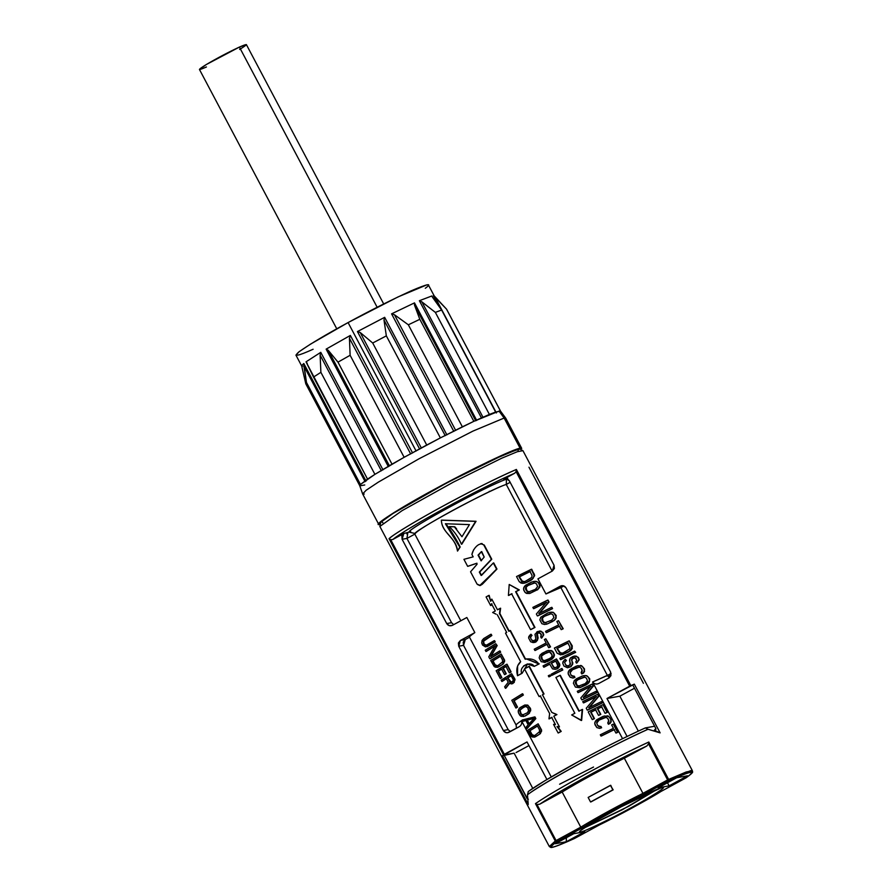 <?xml version="1.0" encoding="UTF-8"?>
<svg xmlns="http://www.w3.org/2000/svg" width="892" height="892" viewBox="0 0 892 892"><rect width="100%" height="100%" fill="white"/><g stroke="black" fill="none" stroke-linecap="round" stroke-linejoin="round"><path stroke-width="1.34" d="M573.801 833.674L555.303 843.732L566.242 841.769L584.739 831.712L573.801 833.674L584.739 831.712L566.242 841.769L566.465 836.774L566.242 841.769L555.303 843.732L573.801 833.674M676.682 777.757L658.184 787.814L669.123 785.852L687.632 775.795L676.682 777.757L687.632 775.795L669.123 785.852L667.484 782.763L669.123 785.852L658.184 787.814L676.682 777.757M647.258 727.571L654.616 726.244L645.295 727.928L648.038 729.277L645.295 727.928L647.258 727.571M648.071 729.288L660.125 732.867L634.323 684.142L632.774 684.989L655.843 728.552L655.665 730.024L654.249 730.336L660.125 732.867L654.249 730.336L655.598 730.091M528.354 799.21L527.049 798.552L503.98 754.978L502.43 755.825L528.231 804.551L527.473 794.783M506.255 484.445L506.5 479.149C486.497 486.051 407.912 528.666 409.071 532.1L403.808 533.505L401.857 535.78L402.102 539.292L406.93 538.422L414.925 534.074C409.205 533.204 490.043 489.273 506.255 484.445L552.159 571.125L506.255 484.445L510.146 482.327L506.255 484.445C499.71 486.162 464.453 503.623 443.168 515.732C424.904 526.012 415.494 532.123 414.925 534.074L406.93 538.422L451.553 622.694L406.93 538.422L402.102 539.292L446.725 623.564L449.222 625.649L452.422 625.325C450.07 626.307 448.163 625.716 446.725 623.564L451.553 622.694L453.682 624.645L451.553 622.694L446.725 623.564L402.102 539.292L403.808 533.505L392.859 539.459L390.752 539.738L504.348 754.286L527.038 741.954L546.919 779.496L527.038 741.954L502.43 755.825L514.115 753.16L532.758 788.361L514.115 753.16L503.98 754.978L527.607 799.098M645.295 727.928C628.548 735.521 609.916 744.775 589.411 755.702C564.982 768.625 536.159 785.339 528.354 791.494L527.44 794.805L528.354 791.494C537.274 784.949 554.333 774.791 579.532 761.021M654.962 730.414L654.249 730.336L655.843 728.552L632.774 684.989L634.323 684.142L606.984 698.503L627.076 736.457L606.984 698.503L619.851 696.184L606.984 698.503L629.674 686.171L516.067 471.623L515.676 472.37M574.325 838.558L574.459 838.502C551.033 849.106 545.19 850.154 556.92 841.658L581.974 828.044L556.92 841.658C545.603 849.931 551.446 848.883 574.459 838.502L599.513 824.877C622.973 813.214 643.455 802.075 660.95 791.483L686.004 777.869C697.321 769.595 691.478 770.643 668.476 781.024L643.422 794.649C619.951 806.312 599.469 817.451 581.974 828.044C600.193 817.039 620.676 805.911 643.422 794.649L668.476 781.024C691.891 770.42 697.734 769.372 686.004 777.869L686.271 777.69M662.288 787.58C668.498 785.796 650.926 797.113 630.332 808.163C610.541 819.068 583.212 832.147 580.647 831.946C574.426 833.73 591.998 822.413 612.592 811.363C632.395 800.458 659.723 787.38 662.288 787.58L661.295 787.926L662.288 787.58M640.4 794.616L642.942 793.356L624.333 758.211C600.584 770.019 579.856 781.292 562.161 792.007L580.77 827.152L556.073 840.565L536.995 804.528L539.682 804.216L562.161 792.007L539.682 804.216C560.756 789.989 610.764 762.816 646.812 746.002L648.551 743.895L648.818 742.021C611.299 759.36 556.463 789.152 535.468 803.625L536.995 804.528L556.073 840.565L580.77 827.152L562.161 792.007C575.485 783.689 605.099 767.599 624.333 758.211L646.812 746.002L624.333 758.211L642.942 793.356L667.629 779.931L648.551 743.895L646.812 746.002C629.295 754.175 609.537 764.221 587.538 776.14C565.762 788.015 549.818 797.37 539.682 804.216L539.682 804.227M606.103 676.147L607.497 675.645L609.336 677.73L607.497 675.645L560.878 587.605L563.911 585.955L545.937 593.972L537.932 578.852L552.349 571.025L537.932 578.852L545.937 593.972L560.354 586.133L562.908 585.676L560.354 586.133C562.707 585.163 564.614 585.754 566.052 587.906L610.663 672.167L566.052 587.906L563.554 585.821L561.592 585.698L545.937 593.972L560.878 587.605L607.497 675.645L611.143 673.672L592.556 682.012C594.462 684.197 596.703 684.61 599.246 683.239L608.968 677.965L610.92 675.679L610.663 672.167L608.968 677.965L599.246 683.239C596.703 684.643 594.473 684.231 592.556 682.012L622.549 738.676L592.556 682.012L604.921 676.593M657.259 789.297L622.159 809.791L584.416 827.865L628.682 806.29L657.259 789.297M518.765 726.991C521.318 725.586 522.221 723.468 521.463 720.658C522.221 723.501 521.318 725.609 518.765 726.991L509.042 732.265C506.689 733.246 504.783 732.655 503.344 730.503L458.722 646.232L460.428 640.445L458.399 642.976L458.722 646.232L463.55 645.362L463.227 642.106L465.256 639.575L460.428 640.445L474.845 632.606C470.865 635.305 469.103 636.843 469.549 637.245C469.136 636.81 470.898 635.271 474.845 632.606L460.428 640.445L465.256 639.575L469.549 637.245L465.256 639.575L463.55 645.362L508.172 729.634L463.55 645.362L458.722 646.232L503.344 730.503L508.172 729.634L510.302 731.585L508.172 729.634L503.344 730.503L505.842 732.588L507.804 732.711L519.356 726.623M638.326 731.094L619.851 696.184L634.491 688.234L619.851 696.184L638.326 731.094M516.067 752.547L528.967 745.589L516.067 752.547M528.198 592.087L525.979 589.266L526.102 587.304L527.908 585.598L534.007 582.889L527.908 585.598L526.102 587.304L526.893 590.972L529.736 591.987L527.25 591.753L525.578 589.333L525.7 587.382L527.507 585.676L534.799 582.922L536.571 583.948L537.597 586.68L535.378 589.367L528.198 592.087L535.378 589.367L537.597 586.68L536.571 583.948L534.799 582.922L527.507 585.676M537.653 582.097L538.958 582.933L537.653 582.097L538.958 582.933L540.095 585.877L537.475 589.902L539.883 587.048L539.861 584.65L537.653 582.097L534.765 581.328L531.52 582.086L525.399 585.364L523.66 587.861L523.771 590.248L525.544 592.879L529.714 593.503L538.623 588.608L539.861 584.65L538.556 583.011L539.693 585.955M522.745 581.818L519.412 576.845L530.394 571.46L519.412 576.845L521.452 580.703L524.295 581.718L521.798 581.472L519.01 576.912L529.993 571.538L532.033 575.385L531.844 577.358L525.232 581.394L522.745 581.818L525.232 581.394L531.844 577.358L532.033 575.385L529.993 571.538L519.01 576.912L521.798 581.472M532.111 579.376L526.313 582.599L531.019 580.291L524.674 583.145L521.162 583.156L519.244 581.684L516.524 576.544L531.699 569.23L534.654 575.596L532.033 579.622L534.654 575.596L531.298 569.308L516.524 576.544L519.244 581.684L522.823 583.401L525.912 582.677L533.182 578.328L534.419 574.37L531.298 569.308L534.252 575.674M485.471 646.89L482.539 645.05L481.725 642.987L482.07 640.467L481.725 642.987L482.539 645.05L485.471 646.89L494.848 642.006L494.168 640.724L486.084 645.351L484.456 644.961L483.33 643.377L483.598 640.646L483.575 641.404L484.345 639.876L491.447 635.583L490.767 634.301L483.665 638.594L490.767 634.301L491.447 635.583L483.598 640.646M495.015 645.853L488.783 656.824L489.797 658.753L500.289 652.286L499.609 651.004L490.578 656.523L496.766 645.652L495.751 643.723L485.259 650.19L485.939 651.472L495.015 645.853L485.939 651.472L485.259 650.19L495.751 643.723L496.766 645.652L490.578 656.523L499.609 651.004L500.289 652.286L489.797 658.753L488.783 656.824L495.015 645.853M500.858 656.055L493.031 660.872L495.071 664.718L497.379 665.833L495.339 665.521L492.629 660.939L500.457 656.122L502.497 659.98L502.597 661.897L497.959 665.577L496.097 665.889L497.959 665.577L502.597 661.897L502.497 659.98L500.457 656.122L492.629 660.939L494.67 664.796L496.51 665.811L494.67 664.796L492.629 660.939L500.858 656.055M497.435 667.327L494.201 666.536L490.7 660.459L501.192 654.003L504.649 660.281L503.913 659.143L504.627 661.418L503.032 663.893L504.248 660.348L501.192 654.003L490.7 660.459L495.071 667.127L497.435 667.327L501.995 664.796L498.639 666.859M498.07 671.219L501.549 669.033L504.493 674.608L505.853 673.772L502.898 668.208L505.898 666.402L509.299 672.824L510.715 671.988L506.634 664.284L496.153 670.739L500.234 678.455L501.471 677.641L498.07 671.219L501.471 677.641L500.234 678.455L496.153 670.739L506.634 664.284L511.116 671.921L507.035 664.206L511.116 671.921L509.299 672.824L505.898 666.402L502.898 668.208L505.853 673.772L504.493 674.608L501.549 669.033L498.07 671.219M505.842 688.234L504.649 686.807L508.239 682.235L506.31 678.6L501.817 681.443L506.31 678.6L508.239 682.235L504.649 686.807L505.441 688.301L509.365 683.25L511.517 683.919L513.235 683.161L514.673 680.05L511.629 673.705L501.137 680.161L501.817 681.443L501.137 680.161L511.629 673.705L514.673 680.05L513.235 683.161L511.517 683.919L509.365 683.25L505.842 688.234L509.767 683.172M507.66 677.764L511.127 675.69L513.279 679.76L513.145 681.243L510.38 682.347L507.66 677.764L510.38 682.347L512.554 681.878L513.279 679.76L511.127 675.69L507.66 677.764L511.473 682.425L509.811 681.834L507.66 677.764M511.529 675.612L508.061 677.697L511.529 675.612M517.851 665.555L520.66 661.719L505.508 633.097L506.678 632.439L497.323 614.778L506.678 632.439L505.508 633.097L520.66 661.719C517.014 664.941 515.966 669.613 517.538 675.735L521.731 673.337C518.62 666.313 530.729 660.481 534.252 666.391L538.824 663.927C535.601 659.712 531.052 658.14 525.176 659.221L510.023 630.588L508.83 631.246L499.475 613.584L500.211 608.288L497.468 609.793L491.804 599.101L490.7 601.342L488.783 595.432L486.084 596.938L490.633 605.545L491.503 603.784L495.316 610.987L492.64 612.481L496.086 614.175M515.877 708.003L517.126 707.189L513.725 700.766L522.957 695.113L522.277 693.831L511.796 700.287L515.877 708.003L511.796 700.287L522.277 693.831L523.359 695.046L522.679 693.753L523.359 695.046L513.725 700.766L517.126 707.189L515.877 708.003M525.656 706.352L521.263 708.761L520.092 710.355L521.151 713.968L523.448 715.083L520.75 714.046L519.679 710.422L524.217 706.765L526.18 706.442L527.674 707.512L528.8 710.222L527.395 712.764L522.177 715.139L527.395 712.764L528.666 711.147L527.674 707.512L525.254 706.431M529.112 713.143L530.316 709.597L528.276 705.75L524.808 705.003L520.181 707.546L524.808 705.003L528.276 705.75L530.316 709.597L529.514 713.065L524.708 716.109L528.075 714.046M523.515 716.577L520.27 715.785L518.598 713.143L518.196 710.812L519.211 708.438L518.23 711.939L519.501 714.849L521.14 716.376L524.686 716.12M534.52 716.956L522.221 719.989L522.902 721.282L525.879 720.513L528.153 724.795L526.079 727.27L526.759 728.552L535.434 718.673L534.531 716.956L535.836 718.595L534.932 716.889L535.836 718.595L526.759 728.552L526.079 727.27L528.153 724.795L525.879 720.513L522.902 721.282L522.221 719.989L534.531 716.956M528.911 724.036L526.871 720.178L534.029 718.372L528.911 724.036L534.029 718.372L526.871 720.178L528.911 724.036M527.272 720.112L529.313 723.958L526.871 720.178L534.431 718.305L527.272 720.112M537.82 725.865L529.993 730.671L532.033 734.529L534.33 735.644L532.301 735.32L529.592 730.749L537.419 725.932L539.459 729.79L539.548 731.708L534.921 735.387L533.059 735.699L534.921 735.387L539.548 731.708L539.459 729.79L537.419 725.932L529.592 730.749L531.632 734.607L533.461 735.621L531.632 734.607L529.592 730.749L537.82 725.865M534.397 737.138L531.164 736.346L527.663 730.269L538.155 723.813L541.611 730.091L540.875 728.954L541.589 731.228L539.995 733.692L541.21 730.158L538.155 723.813L527.663 730.269L532.022 736.937L534.397 737.138L538.958 734.607L535.601 736.669M549.639 713.589L540.284 695.927L539.114 696.585L524.451 668.889L529.369 666.313L544.031 693.998L528.967 666.38L544.031 693.998L542.436 694.734L551.791 712.396L556.942 714.603L553.798 716.187L559.462 726.88L553.798 716.187L556.541 714.682L551.791 712.396L542.436 694.734L543.629 694.076L528.967 666.38L524.451 668.889L539.114 696.585L540.284 695.927L549.639 713.589L548.97 718.874L551.646 717.38L555.46 724.594L553.553 724.371L558.113 732.979L560.812 731.473L557.021 726.612L559.462 726.88L553.798 716.187L559.462 726.88L557.021 726.612L560.812 731.473L558.113 732.979L553.553 724.371L555.46 724.594L551.646 717.38L548.97 718.874M549.673 675.032L548.29 675.768L548.859 676.838L550.241 676.103L549.673 675.032L550.643 676.024L549.673 675.032L550.643 676.024L548.859 676.838L548.29 675.768L549.673 675.032M574.849 713.277L571.672 714.949L581.238 720.513L582.164 709.486L578.875 711.18L559.92 675.367L555.894 677.463L574.849 713.277L555.894 677.463L559.92 675.367L578.875 711.18L582.164 709.486L581.238 720.513L582.576 709.419L581.64 720.435L571.672 714.949L574.849 713.277M557.868 668.431L559.462 666.525L556.708 669.022L557.868 668.431L555.337 669.334L552.538 668.877L549.639 664.094L543.752 667.205L549.639 664.094L552.538 668.877L555.337 669.334L557.467 668.498L559.485 665.287L556.485 658.932L543.072 665.911L543.752 667.205L543.072 665.911L556.485 658.932L559.485 665.287M551.356 663.202L555.705 660.961L557.901 665.822L556.786 667.216L554.133 667.762L551.356 663.202L554.133 667.762L556.786 667.216L557.857 665.031L555.705 660.961L551.356 663.202L553.91 667.205L555.337 667.829L553.508 667.272L551.356 663.202M551.635 675.367L562.384 670.059L561.592 668.565L551.078 674.296L551.635 675.367L551.078 674.296L561.592 668.565L562.785 669.992L561.993 668.487L562.785 669.992L551.635 675.367M613.272 724.126L611.611 724.906L613.428 728.34L600.305 734.785L600.985 736.067L614.109 729.623L615.926 733.046L617.576 732.265L613.272 724.126L617.978 732.187L613.272 724.126L617.978 732.187L615.926 733.046L614.109 729.623L600.985 736.067L600.305 734.785L613.428 728.34L611.611 724.906L613.272 724.126M599.502 726.779L600.94 726.467L601.621 727.749L600.539 726.534L601.621 727.749L599.981 728.296L601.621 727.749L599.58 728.374L596.859 727.571L594.975 724.717L594.852 722.342L596.603 719.844L602.724 716.555L595.611 720.881L594.708 723.501L596.859 727.571L599.58 728.374L601.219 727.827L600.539 726.534L597.807 725.742L596.637 722.799L598.699 720.145L603.405 717.837L606.002 717.391L607.775 718.428L608.913 721.372L607.753 722.999L608.433 724.282L610.797 721.806L610.775 719.409L608.857 716.577L604.508 715.986M543.183 654.483L548.736 651.874L543.183 654.483L541.555 656.166L542.425 659.824L545.123 660.861L543.652 660.95L541.11 658.184L541.154 656.233L547.064 652.331L549.427 651.929L551.1 652.977L552.17 655.698L551.278 657.516L545.96 660.559L543.652 660.95L550.241 658.329L551.925 656.635L552.003 654.683L549.427 651.929L542.782 654.561L540.942 657.181L542.024 659.89L543.652 660.95L541.11 658.184L541.154 656.233L542.169 655.297M598.521 715.373L600.416 714.447L597.462 708.884L601.643 706.865L605.044 713.288L607.039 712.351L602.947 704.635L588.174 711.872L592.255 719.576L594.061 718.673L590.66 712.251L595.577 709.809L598.521 715.373L595.577 709.809L590.66 712.251L594.061 718.673L592.255 719.576L588.174 711.872L602.947 704.635L607.441 712.273L603.36 704.568L607.441 712.273L605.044 713.288L601.643 706.865L597.462 708.884L600.416 714.447L598.521 715.373M553.185 657.627L552.248 658.653L554.043 655.007L552.862 652.074L550.955 650.602L547.944 650.513L542.102 653.279L539.916 655.252L539.158 657.85L541.199 661.697L545.123 662.366L553.586 657.549L545.123 662.366L541.199 661.697L539.158 657.85L539.916 655.252L546.383 651.048M556.106 660.894L551.758 663.135L556.106 660.894M596.202 696.585L586.245 708.237L587.271 710.155L602.044 702.929L601.364 701.636L588.698 707.813L598.532 696.284L597.506 694.355L582.732 701.591L583.413 702.874L596.202 696.585L583.413 702.874L582.732 701.591L597.506 694.355L598.532 696.284L588.698 707.813L601.364 701.636L602.044 702.929L587.271 710.155L586.245 708.237L596.202 696.585M590.76 686.305L580.803 697.957L581.829 699.886L596.603 692.649L595.923 691.367L583.257 697.533L593.091 686.004L592.065 684.086L577.291 691.311L577.971 692.605L590.76 686.305L577.971 692.605L577.291 691.311L592.065 684.086L593.091 686.004L583.257 697.533L595.923 691.367L596.603 692.649L581.829 699.886L580.803 697.957L590.76 686.305M545.837 638.795L544.365 639.553L546.183 642.976L534.23 649.209L534.91 650.502L546.863 644.258L548.669 647.681L550.141 646.934L545.837 638.795L550.542 646.867L545.837 638.795L550.542 646.867L548.669 647.681L546.863 644.258L534.91 650.502L534.23 649.209L546.183 642.976L544.365 639.553L545.837 638.795M578.083 686.316L575.875 683.484L575.987 681.533L577.793 679.816L583.892 677.106L577.793 679.816L575.987 681.533L576.778 685.19L579.622 686.204L577.135 685.97L575.463 683.551L575.585 681.599L577.392 679.894L584.684 677.139L586.457 678.165L587.493 680.897L585.264 683.584L578.083 686.316L585.264 683.584L587.583 681.778L587.493 680.897L586.457 678.165L584.684 677.139L577.392 679.894M588.508 682.826L589.579 680.172L588.441 677.229L586.423 675.768L583.123 675.735L576.711 678.6L574.292 680.618L573.389 683.239L575.429 687.096L579.599 687.721L588.91 682.748L589.367 681.343L587.839 683.807L579.599 687.721L575.429 687.096L573.389 683.239L574.292 680.618L581.852 676.158M572.865 676.459L574.292 676.147L574.972 677.429L573.891 676.214L574.972 677.429L573.333 677.976L574.972 677.429L572.932 678.054L570.222 677.251L568.327 674.397L568.215 672.022L569.955 669.513L576.076 666.235L568.973 670.55L568.07 673.181L570.222 677.251L572.932 678.054L574.571 677.507L573.891 676.214L571.159 675.422L569.988 672.479L572.062 669.825L576.756 667.517L579.354 667.071L581.127 668.108L582.275 671.04L581.105 672.679L581.785 673.962L584.16 671.486L584.137 669.089L582.208 666.246L577.871 665.666M542.124 637.434L543.384 634.881L542.548 632.584L540.753 631.324L537.854 631.458L534.966 634.312L535.869 638.761L535.022 640.579L533.104 641.036L531.476 639.977L530.394 637.267L531.621 635.517L530.941 634.234L528.878 636.42L528.61 637.936L530.651 641.783L534.576 642.452L537.575 639.241L536.917 633.855L539.225 632.651L541.466 634.769L540.686 636.81L541.366 638.092L540.786 633.487L538.244 632.885L536.672 634.792L537.575 639.241M576.444 663.102L575.764 661.819L576.723 660.548L575.764 661.819L576.444 663.102L577.302 662.422L578.808 659.824L578.573 658.597L577.224 656.824L574.337 656.055L570.479 657.917L569.497 660.559L570.467 663.86L568.561 666.157L565.718 665.142L564.658 662.422L566.041 660.649L565.361 659.366L564.246 660.192L562.74 663.113L563.911 666.045L567.49 667.774L570.467 666.826L572.285 664.317L571.794 658.898L574.37 657.649L576.02 658.474L576.723 660.548L575.362 657.984L572.642 658.218M575.284 652.387L574.604 651.104L559.83 658.341L560.51 659.623L575.686 652.32L574.604 651.104L575.284 652.387L560.51 659.623L559.83 658.341L574.604 651.104L575.284 652.387M560.622 653.334L557.277 648.361L568.26 642.976L557.277 648.361L559.317 652.219L562.161 653.234L559.674 653L556.876 648.439L567.858 643.054L569.899 646.912L569.72 648.874L563.108 652.911L560.622 653.334L563.108 652.911L569.72 648.874L569.899 646.912L567.858 643.054L556.876 648.439L559.674 653M571.047 649.844L571.884 645.964L569.163 640.824L554.389 648.06L557.11 653.2L560.689 654.918L568.483 651.885L572.307 648.294L570.378 650.826L560.689 654.918L557.11 653.2L554.389 648.06L569.163 640.824L572.118 647.191M558.515 620.698L556.853 621.479L558.671 624.913L545.547 631.358L546.227 632.64L559.351 626.195L561.157 629.618L562.819 628.838L558.515 620.698L563.22 628.76L558.515 620.698L563.22 628.76L561.157 629.618L559.351 626.195L546.227 632.64L545.547 631.358L558.671 624.913L556.853 621.479L558.515 620.698M544.521 622.928L542.314 620.096L542.425 618.145L544.231 616.439L550.331 613.718L544.231 616.439L542.425 618.145L543.217 621.813L546.06 622.828L543.574 622.594L541.912 620.174L542.024 618.212L543.83 616.506L551.122 613.752L552.895 614.789L553.932 617.509L551.702 620.196L544.521 622.928L551.702 620.196L553.932 617.509L552.895 614.789L551.122 613.752L543.83 616.506M554.947 619.438L556.017 616.785L553.977 612.938L551.1 612.157L547.855 612.916L540.742 617.231L539.838 619.862L541.879 623.709L544.588 624.512L547.688 623.787L553.876 620.486L556.218 617.888L554.278 620.419L547.688 623.787L544.588 624.512L541.879 623.709L539.838 619.862L540.742 617.231L548.29 612.771M546.317 602.368L536.36 614.019L537.385 615.937L552.159 608.712L551.479 607.419L538.813 613.596L548.647 602.067L547.621 600.138L532.847 607.374L533.528 608.656L546.317 602.368L533.528 608.656L532.847 607.374L547.621 600.138L548.647 602.067L538.813 613.596L551.479 607.419L552.159 608.712L537.385 615.937L536.36 614.019L546.317 602.368M515.621 591.697L518.91 590.013L509.209 584.472L508.418 595.466L511.595 593.793L530.55 629.607L534.576 627.511L515.621 591.697L534.977 627.444L515.621 591.697L519.311 589.935L515.621 591.697M536.939 581.484L533.304 581.506M537.553 589.657L529.714 593.503L526.603 593.436L524.686 591.953L523.504 589.021L524.407 586.401L531.966 581.941M533.238 581.517L535.769 581.328M525.433 588.33L527.25 591.753M484.345 639.876L491.849 635.517L491.169 634.234L491.849 635.517L483.174 641.471L483.787 644.236L486.084 645.351L494.168 640.724L494.848 642.006L487.757 646.299M482.07 640.467L483.665 638.594M486.954 646.7L495.25 641.939L494.569 640.657L495.25 641.939L486.954 646.7M485.616 645.262L483.33 643.377L483.575 641.404L484.189 644.169L486.486 645.284L485.616 645.262M490.979 656.445L497.178 645.574L495.751 643.723L497.178 645.574M486.341 651.394L495.417 645.775L486.341 651.394M490.199 658.675L500.691 652.219L500.011 650.937L500.691 652.219L490.199 658.675M503.032 663.893L501.995 664.796M497.836 667.261L503.434 663.815L497.836 667.261M502.118 662.745L502.72 660.972M500.635 678.377L501.873 677.574L498.472 671.141L501.951 668.967L498.472 671.141L501.873 677.574L500.635 678.377M504.894 674.53L506.255 673.705L502.898 668.208L506.299 666.335L503.3 668.141L506.255 673.705L504.894 674.53M509.7 672.758L511.116 671.921L509.7 672.758M511.919 683.841L513.825 682.525L512.722 683.64M515.074 679.983L514.751 678.767L514.227 682.458M514.751 678.767L511.629 673.705L514.751 678.767M502.218 681.376L506.723 678.522L502.218 681.376M500.557 608.6L499.475 613.584L508.83 631.246L510.023 630.588L525.176 659.221L526.436 658.92L538.824 663.927L534.252 666.391L527.362 663.994L523.649 665.9M491.804 599.101L497.468 609.793L500.613 608.221L499.877 613.506L509.232 631.179L499.877 613.506M492.64 612.481L495.316 610.987L491.503 603.784L490.633 605.545L486.084 596.938L489.184 595.365L490.7 601.342L491.202 600.316M491.035 605.478L491.905 603.706L491.035 605.478M521.731 673.337L517.538 675.735L522.132 673.27L517.538 675.735L517.605 666.157M539.225 663.849L534.252 666.391L539.225 663.849L526.436 658.92M527.607 663.949L522.132 673.27L527.54 663.96M526.637 658.887L525.957 659.043M510.425 630.521L525.578 659.143L510.425 630.521M517.527 707.122L513.725 700.766L523.359 695.046L514.126 700.699L517.527 707.122L516.278 707.925L517.527 707.122M530.718 709.53L530.394 708.315L530.707 710.668L528.477 713.979L529.514 713.065M530.394 708.315L527.752 705.104L524.808 705.003L527.752 705.104L530.394 708.315M519.211 708.438L520.181 707.546M525.109 716.042L528.477 713.979L525.109 716.042M528.198 711.994L528.8 710.222M521.82 714.693L520.75 714.046L521.82 714.693M520.248 712.262L521.151 713.968L520.248 712.262M520.092 710.355L520.861 708.828L524.217 706.765M521.263 708.761L524.619 706.698M523.303 721.204L526.291 720.435L523.303 721.204M527.161 728.485L535.836 718.595M539.995 733.692L538.958 734.607M534.799 737.06L540.396 733.625L534.799 737.06M539.08 732.544L539.682 730.782M549.383 718.807L552.048 717.313L549.383 718.807M558.515 732.901L561.213 731.395L558.515 732.901M556.942 714.603L554.701 713.533L556.942 714.603M539.515 696.507L540.686 695.849L539.515 696.507M549.26 676.76L550.643 676.024L549.26 676.76M560.321 675.3L579.276 711.114L560.321 675.3M559.05 666.592L559.618 663.994L556.485 658.932L559.618 663.994L559.886 665.22L558.626 667.762M544.153 667.127L550.041 664.027L544.153 667.127M556.786 667.216L557.545 666.547M551.479 674.218L552.048 675.289L562.785 669.992L552.048 675.289M601.386 736L614.51 729.544L601.386 736M616.327 732.979L617.978 732.187L616.327 732.979M610.797 721.806L609.938 723.289L611.198 721.739L610.775 719.409L611.009 720.636M608.857 716.577L611.176 719.342L608.857 716.577L611.176 719.342L610.909 722.252M608.143 715.953L606.961 715.808M602.724 716.555L604.442 715.997M596.637 722.799L597.807 725.742L599.915 726.712L598.209 725.664L598.554 726.445M610.34 723.222L608.433 724.282L607.753 722.999L608.79 720.357L607.775 718.428L606.002 717.391L599.101 720.078L597.038 722.732L596.904 721.851L598.699 720.145L603.806 717.77L598.699 720.145M603.806 717.77L605.2 717.358L603.806 717.77M592.656 719.509L594.462 718.595L590.66 712.251L595.979 709.731L591.062 712.173L594.462 718.595L592.656 719.509M600.818 714.381L597.462 708.884L602.055 706.787L597.863 708.806L600.818 714.381L598.922 715.306L600.818 714.381M605.456 713.221L607.441 712.273L605.456 713.221M554.11 656.512L554.445 654.94L553.91 656.166M553.586 657.549L554.445 654.94L553.263 652.007L553.765 653.791L552.404 651.082L552.862 652.074L551.356 650.524L552.003 651.16L548.346 650.435L550.955 650.602M545.525 662.299L544.176 662.455M547.041 661.764L551.323 659.534L547.041 661.764M589.099 707.746L598.933 696.217L597.908 694.288L598.933 696.217L589.099 707.746M583.814 702.807L596.603 696.518L583.814 702.807M587.672 710.088L602.446 702.851L601.766 701.569L602.446 702.851L587.672 710.088M583.658 697.466L593.492 685.937L592.466 684.008L593.492 685.937L583.658 697.466M578.373 692.527L591.162 686.238L578.373 692.527M582.231 699.807L597.004 692.571L596.324 691.289L597.004 692.571L582.231 699.807M535.312 650.424L547.264 644.191L535.312 650.424M549.071 647.614L550.542 646.867L549.071 647.614M589.367 681.343L589.579 680.172M587.538 676.314L589.746 678.868L587.538 676.314L589.746 678.868L589.478 681.778M586.824 675.701L583.201 675.735M583.123 675.735L585.654 675.545M580.001 687.643L586.345 684.788L580.001 687.643M587.438 683.874L588.91 682.748M575.318 682.547L577.135 685.97M584.16 671.486L583.29 672.969L584.561 671.42L584.137 669.089L584.36 670.316M582.208 666.246L584.539 669.022L582.208 666.246L584.539 669.022L584.26 671.932M581.495 665.633L580.324 665.488M576.076 666.235L577.804 665.677M569.988 672.479L571.159 675.422L573.266 676.392L571.56 675.344L571.917 676.125M583.691 672.903L581.785 673.962L581.105 672.679L582.142 670.037L581.127 668.108L579.354 667.071L572.463 669.758L570.389 672.412L570.256 671.531L572.062 669.825L577.169 667.45L572.062 669.825M577.169 667.45L578.562 667.038L577.169 667.45M540.753 631.324L542.949 632.517L541.801 631.882L542.949 632.517L543.785 634.803L541.767 638.025L543.785 634.803L543.116 633.654L543.384 634.881M539.537 631.001L541.154 631.257L539.537 631.001M536.694 632.049L538.054 631.391M534.174 641.025L535.869 638.761L534.966 634.312M531.275 636.141L530.394 637.267L531.476 639.977L534.576 640.947L533.104 641.036M532.022 635.45L530.896 636.174L532.022 635.45L530.941 634.234L532.022 635.45L531.298 636.107L532.022 635.45L530.941 634.234M536.928 640.601L534.977 642.385L536.382 641.638L533.226 642.619L530.651 641.783L528.61 637.936L529.937 635.037M537.318 633.777L538.099 638.014L537.285 640.623L538.099 638.014L536.672 634.792L538.066 633.119M577.224 656.824L578.417 657.46L577.224 656.824L578.417 657.46L579.209 659.757L576.845 663.035L579.209 659.757L578.573 658.597L578.808 659.824M576.511 656.211L575.329 656.066M567.423 666.179L568.962 666.079L567.423 666.179L570.189 664.808L569.676 659.389L570.479 657.917L573.177 656.389M564.658 662.422L565.718 665.142L567.825 666.112L566.119 665.064L566.476 665.845M565.628 661.251L566.442 660.571L565.361 659.366L566.041 660.649M570.467 666.826L567.49 667.774L563.911 666.045L562.74 663.113L563.075 661.585L565.361 659.366L566.442 660.571M571.504 659.846L572.854 663.079L570.88 666.759L572.686 664.239L572.207 661.931L572.452 663.157M572.196 658.82L574.771 657.582L573.043 658.14L571.906 659.779L572.196 658.82M560.912 659.556L575.686 652.32L560.912 659.556M571.906 648.361L572.285 645.897L569.163 640.824L572.285 645.897L572.017 648.807M562.54 654.672L568.884 651.818L562.54 654.672M569.977 650.904L571.449 649.777M546.629 632.573L559.752 626.117L546.629 632.573M561.559 629.551L563.22 628.76L561.559 629.551M555.816 617.955L556.017 616.785M553.977 612.938L556.195 615.491L553.977 612.938L556.195 615.491L555.917 618.401M553.263 612.313L549.639 612.347M549.572 612.358L552.092 612.168M546.439 624.266L552.784 621.412L546.439 624.266M553.876 620.486L555.348 619.371M541.756 619.159L543.574 622.594M539.214 613.518L549.048 602L548.023 600.071L549.048 602L539.214 613.518M533.929 608.589L546.718 602.301L533.929 608.589M537.787 615.87L552.561 608.634L551.88 607.352L552.561 608.634L537.787 615.87M519.311 589.935L509.209 584.472L519.311 589.935L516.022 591.63L534.977 627.444L530.55 629.607L511.595 593.793L508.418 595.466L509.209 584.472L519.311 589.935M508.819 595.399L511.997 593.726L508.819 595.399M530.963 629.54L534.977 627.444L530.963 629.54M479.751 553.687L478.458 555.058L481.457 560.722L478.056 555.136L481.334 551.669L484.189 557.065L481.056 560.8L478.056 555.136L481.056 560.8L484.189 557.065L481.736 551.602L478.056 555.136L481.334 551.669M479.706 585.565L496.967 569.04L493.722 562.908L496.565 569.118L480.309 585.52L477.042 584.07L470.552 571.805L477.075 564.223L476.584 563.309L467.653 566.342L463.929 559.317L473.173 556.864L463.929 559.317L467.653 566.342L476.584 563.309L477.075 564.223L470.552 571.805L477.042 584.07C479.584 586.245 482.014 585.453 484.367 581.696L496.565 569.118L493.321 562.986L481.111 575.452L479.327 572.084L491.369 559.306L483.865 545.135C479.506 540.942 472.827 549.082 471.913 554.478L473.173 556.864L471.913 554.478L473.607 549.818M469.437 524.619L461.967 536.739L454.396 526.849L449.312 526.637C454.73 531.944 458.778 537.809 461.432 544.22L475.648 521.363L441.35 520.181C441.919 533.438 454.909 535.657 457.518 551.089L459.781 547.097L445.398 523.76L469.437 524.619L445.398 523.76C450.917 531.097 455.712 538.88 459.781 547.097L457.518 551.089C456.704 538.233 441.863 533.171 441.35 520.181L475.648 521.363L461.432 544.22C458.622 537.553 454.585 531.699 449.312 526.637L454.396 526.849L461.967 536.739L469.437 524.619M481.513 575.385L479.729 572.017L481.513 575.385L493.321 562.986L496.967 569.04L482.84 583.714M479.729 572.017L491.771 559.239L479.327 572.084L481.111 575.452M491.771 559.239L484.267 545.057L491.369 559.306L484.267 545.057L480.732 543.641L482.093 543.54M468.055 566.275L476.986 563.231L468.055 566.275M454.797 526.771L456.648 528.934L454.797 526.771L449.713 526.57M461.833 544.153L476.049 521.285L441.752 520.114M460.183 547.019L457.518 551.089L460.183 547.019C456.113 538.801 451.319 531.019 445.799 523.682M580.948 827.442L582.632 826.014M584.594 824.832L637.813 795.909M613.161 789.844L590.961 801.908L613.161 789.844L610.362 785.373L588.151 797.448L590.56 801.975L613.161 789.844M610.764 785.306L612.759 789.911L590.56 801.975L588.151 797.448L610.764 785.306M527.44 794.805C535.557 788.428 565.272 771.212 590.459 757.888C611.566 746.637 630.767 737.093 648.06 729.243C612.336 745.043 541.388 783.444 527.473 794.85L528.231 804.551L502.43 755.825L503.478 754.81L389.035 538.668C394.097 533.55 430.914 512.12 460.885 496.532C482.282 485.281 500.78 476.261 516.379 469.448L630.822 685.602L634.323 684.142L660.125 732.867L648.06 729.243M593.559 767.031L559.596 784.213M536.995 804.528L535.468 803.625L555.281 841.033L549.316 846.508L555.281 841.033L556.073 840.565L556.92 841.658L555.281 841.033L535.468 803.625C556.251 789.253 613.964 757.955 648.818 742.021L668.632 779.43L686.16 771.993L692.404 770.744L690.809 770.61L668.632 779.43L668.476 781.024L667.629 779.931L642.987 793.445M574.481 838.491L599.513 824.877C622.27 813.604 642.742 802.477 660.95 791.483L686.026 777.869L661.017 791.449M643.422 794.627L642.942 793.356C619.226 805.153 598.51 816.425 580.77 827.152L581.974 828.044M574.47 838.491L599.502 824.888C611.354 819.257 647.001 800.347 661.005 791.46M521.463 720.658C517.516 723.312 515.754 724.85 516.167 725.285L516.167 725.285C515.721 724.884 517.483 723.345 521.463 720.658L551.256 776.932L521.463 720.658M516.435 728.251L516.167 725.285M552.349 571.025L554.378 568.494L554.043 565.227L552.349 571.025M452.422 625.325L466.839 617.498L452.422 625.325M516.067 471.623L516.379 469.448C479.762 485.058 402.002 527.317 389.035 538.668L390.752 539.738L389.035 538.668L503.478 754.81L504.348 754.286L390.752 539.738L392.859 539.459C406.707 527.93 478.803 488.738 514.673 473.239L503.724 479.194C506.087 478.223 507.983 478.814 509.432 480.966L554.043 565.227L509.432 480.966L506.678 478.814L503.724 479.194L506.288 478.736L503.724 479.194L514.673 473.239L516.067 471.623L629.674 686.171L630.822 685.602L516.368 470.307M474.845 632.606L466.839 617.498L474.845 632.606M574.392 838.536C548.547 850.054 551.468 847.043 550.721 847.4L549.316 846.508L379.858 526.447L380.795 522.366L387.708 516.959C396.929 510.737 410.933 502.452 429.732 492.083L462.011 474.912C484.222 463.517 501.025 455.6 512.443 451.162L520.014 449.089L522.946 450.683L517.36 451.698L501.661 458.232L453.292 482.171L402.136 510.614L379.858 526.447L402.136 510.614L453.292 482.171L501.661 458.232L517.36 451.698L522.946 450.683L692.404 770.744C691.512 772.071 695.95 770.766 686.149 777.791L686.026 777.869M469.504 637.189L516.111 725.062M476.049 521.296L473.808 524.719M504.649 660.281L503.434 663.815M552.65 658.575L551.323 659.534M541.611 730.091L540.396 733.625M557.433 726.534L561.213 731.395M539.627 632.584L538.645 632.818M531.298 636.107L530.796 637.189M528.967 467.185L643.411 683.328M518.319 451.374L517.918 449.468L504.147 454.574L447.929 482.26L392.959 513.513L381.676 521.619L383.047 522.991M648.818 742.021L648.551 743.895L667.629 779.931L668.632 779.43L648.818 742.021M668.632 779.43L667.629 779.931L668.476 781.024L668.632 779.43M556.073 840.565L555.281 841.033L556.92 841.658L556.073 840.565M410.744 531.71L409.071 532.1L414.445 533.36M406.93 538.422L407.822 532.78L406.797 533.907M507.749 478.469L506.5 479.149L507.749 478.469M514.673 473.239C496.32 481.312 473.251 492.841 445.487 507.838C418.225 522.757 400.675 533.293 392.859 539.459L403.808 533.505L409.071 532.1C406.562 529.469 487.021 485.739 506.5 479.149M379.602 524.407L378.654 524.184L382.111 520.515L394.309 512.387L434.995 489.039L488.905 461.354L520.148 448.286L521.742 448.42L505.731 418.192L504.136 418.047L520.148 448.286C515.754 447.94 468.924 470.352 434.995 489.039C399.705 507.972 369.6 527.373 380.248 524.318M520.148 448.286L504.136 418.047L472.905 431.126L418.995 458.8L378.297 482.159L366.11 490.288L362.643 493.945L378.654 524.184M364.248 494.079L362.631 493.912L366.266 490.165L378.52 482.026L418.995 458.8L472.905 431.126L504.136 418.047L499.029 411.101L473.842 421.325L440.358 437.894L404.143 457.306L374.908 474.354L360.48 484.49L359.833 485.861L305.766 383.761M326.137 349.14L388.377 466.672L326.137 349.129L350.355 335.425L349.441 338.291L350.121 355.284L337.99 362.141L328.245 350.288L337.99 362.141L392.012 464.175L404.143 457.306L350.121 355.284L337.99 362.141L392.012 464.175L374.908 474.354L320.886 372.332L320.117 355.127L381.375 470.809L320.117 355.127L320.763 352.34L382.991 469.872L320.763 352.34L320.117 355.127L320.886 372.332L313.505 377.082L306.034 361.829L320.763 352.34L306.034 361.829L367.526 479.115L374.908 474.354L320.886 372.332L313.505 377.082L367.526 479.115L360.48 484.49L306.469 382.456L360.48 484.49L359.833 485.861L364.739 484.969M446.524 309.134L435.14 297.27L446.58 309.201L500.602 411.234L499.029 411.101L504.136 418.047L505.708 418.147L500.546 411.167L446.524 309.134L500.546 411.167L495.64 412.048L441.618 310.015L435.363 312.401L489.385 414.423L495.64 412.048L441.618 310.015L432.81 297.694L441.618 310.015L435.363 312.401L421.883 301.853L435.363 312.401L489.385 414.423L473.842 421.325L419.82 319.303L408.346 324.8L462.368 426.822L473.842 421.325L419.82 319.303L414.501 305.131L475.748 420.812L414.501 305.131L419.82 319.303L408.346 324.8L394.442 314.731L408.346 324.8L462.368 426.822L440.358 437.894L386.336 335.871L372.7 343.007L426.722 445.03L440.358 437.894L386.336 335.871L383.984 319.994L445.231 435.675L383.984 319.994L386.336 335.871L372.7 343.007L360.167 332.46L372.7 343.007L426.722 445.03L404.143 457.306L350.121 355.284L349.441 338.291L410.688 453.972L349.441 338.291L350.355 335.425L412.583 452.969L350.355 335.425L326.137 349.129L328.245 350.288L389.492 465.97L328.245 350.288M305.811 383.828L306.469 382.456L303.882 365.988L365.129 481.669L303.882 365.988L303.815 363.512L366.055 481.056L303.815 363.512C301.485 365.464 301.05 366.378 302.522 366.255C301.05 366.378 301.485 365.464 303.815 363.512L306.469 382.456L305.811 383.828L301.686 365.976M435.14 297.27L496.387 412.951L435.14 297.27L433.389 295.687L439.02 306.313L433.389 295.687L435.14 297.27M431.851 295.966L432.81 297.694L431.851 295.966L419.374 300.715L481.613 418.248L419.374 300.715L431.851 295.966L432.665 297.493L431.962 296.423M302.522 366.255L301.708 366.043L295.921 355.105L299.121 351.716L310.416 344.189L348.092 322.57L416.118 451.04L348.092 322.57C369.544 310.851 390.584 300.258 411.212 290.814C428.026 283.634 432.72 282.786 425.294 288.283M434.203 295.899L428.405 284.961L426.933 284.827L398.01 296.936L348.092 322.57C326.327 334.344 309.97 344.078 299.043 351.782C293.011 357.012 297.705 356.176 313.114 349.251M419.686 449.111L357.447 331.568L384.653 317.329L446.892 434.872L384.653 317.329L383.984 319.994L384.664 317.329L357.447 331.568L419.686 449.111M453.816 431.393L391.577 313.85L414.49 302.879L476.718 420.422L414.49 302.879L414.501 305.131L414.49 302.879L391.577 313.85L394.442 314.731L455.689 430.412L394.442 314.731L391.577 313.85L453.805 431.393M419.374 300.715L421.883 301.853L483.13 417.534L421.883 301.853L419.374 300.715M360.167 332.46L421.425 448.141L360.167 332.46L357.447 331.568M307.227 363.434L306.926 362.799M489.318 491.314L489.976 491.436M383.694 303.949L246.382 44.6L239.39 47.075L377.149 307.261L239.39 47.075L206.186 64.603L199.44 69.453L336.763 328.802M206.431 66.978C197.388 70.914 197.31 70.122 206.186 64.603C217.191 58.114 228.263 52.282 239.39 47.075C248.433 43.139 248.511 43.931 239.636 49.45M660.983 787.915L621.445 806.636L590.939 823.717L581.171 830.162M645.228 727.95C625.381 736.97 603.126 748.187 578.462 761.601L544.622 780.879L528.198 791.561M414.379 533.282L460.818 620.765M362.631 493.912L359.766 485.75M434.159 295.843L446.535 309.145"/></g></svg>
